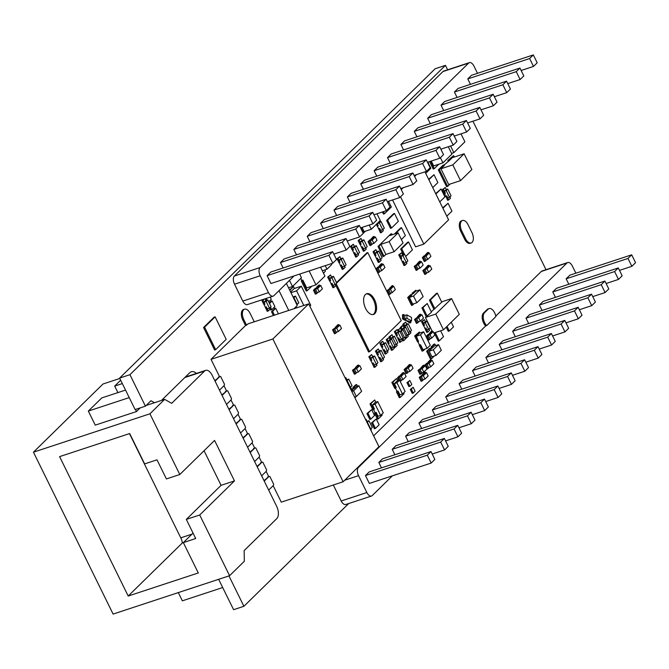<?xml version="1.0" encoding="UTF-8"?>
<svg xmlns="http://www.w3.org/2000/svg" width="669" height="669" viewBox="0 0 669 669"><rect width="100%" height="100%" fill="white"/><g stroke="black" fill="none" stroke-linecap="round" stroke-linejoin="round"><path stroke-width="1" d="M119.818 378.462L102.984 384.014L33.45 452.177L113.111 614.075L229.592 575.708L244.319 561.266L244.143 550.604L276.824 518.567A9.625 5.135 71.8 0 0 276.623 506.266L212.173 375.284A8.981 4.792 71.8 0 0 205.676 370.367A8.981 4.792 71.8 0 0 204.614 371.027L171.674 403.323L164.658 399.368L149.923 413.81L179.802 474.522L166.397 478.937L156.998 459.82L144.629 463.901L129.686 433.545L59.6 456.626L128.197 596.037L198.292 572.957L183.348 542.601L195.716 538.52L186.317 519.412L199.713 514.996L234.476 480.911L221.079 485.326L204.062 450.739M125.538 390.086L101.78 397.913L88.341 411.075L95.257 425.133L136.493 411.552L140.239 407.873M33.45 452.177L149.923 413.81M164.658 399.368L146.135 405.473M234.476 480.911L214.565 440.436L179.802 474.522M221.079 485.326L186.317 519.412M222.693 587.541L182.353 600.829L178.305 592.6M199.713 514.996L229.592 575.708M117.903 392.594L114.692 386.08L120.679 380.209M129.477 433.612L180.764 537.834A9.625 5.135 -108.2 0 1 182.369 542.935L183.356 542.609L193.048 533.093M182.369 542.935L128.197 596.037M136.493 411.552L135.456 409.453M88.341 411.075L129.242 397.603M114.692 386.08L122.327 383.563M366.169 293.942A10.905 5.82 -108.2 0 1 373.528 300.038A10.905 5.82 -108.2 0 1 372.968 314.572M365.608 308.476A10.905 5.82 -108.2 0 1 366.671 293.733A10.905 5.82 -108.2 0 1 374.565 299.695A10.905 5.82 -108.2 0 1 373.494 314.447A10.905 5.82 -108.2 0 1 365.608 308.476M336.741 283.029L367.783 252.598L401.249 320.618L369.597 351.651L336.156 283.689M336.515 282.577L366.754 252.932L367.783 252.598M369.597 351.651L368.56 351.986L335.345 284.484M400.539 196.761L423.845 244.118L448.598 219.842L424.974 171.833M416.528 174.617L414.629 176.482M403.148 187.73L401.249 189.603M423.845 244.118L415.6 246.828L392.527 199.947M440.603 330.77L443.514 336.683L439.299 340.814L435.235 332.543M451.241 322.232L453.523 326.865L449.309 330.996L447.026 326.363M435.753 314.079L443.497 329.817L459.302 314.321L451.558 298.583L435.753 314.079L425.451 317.474L432.132 331.055M427.265 316.362L422.984 307.648L427.198 303.517L431.48 312.231L425.451 317.474M434.909 308.869L430.476 299.879L437.325 293.164L441.749 302.154L431.262 311.771M451.558 298.583L441.607 301.861M430.476 299.879L429.448 300.214L436.297 293.499L437.325 293.164M433.872 309.212L429.448 300.214M443.497 329.817L433.855 332.995M449.309 330.996L448.28 331.339L446.215 327.149M439.299 340.814L438.27 341.148L434.198 332.878M422.984 307.648L421.947 307.983L427.198 303.517M426.237 316.696L421.947 307.983M450.572 145.984L453.85 152.657L464.913 141.811L460.991 133.842M453.85 152.657L451.567 153.41M269.515 303.517L272.116 300.966L274.884 306.586L271.723 309.688L270.502 307.222M270.209 297.095L271.288 299.286L268.687 301.828M267.031 300.164L266.178 298.424M294.026 308.702L297.262 305.524L286.391 283.413M279.015 290.647L288.749 310.433M274.415 315.158L272.551 311.378L275.712 308.275L278.446 313.828M275.712 308.275L274.683 308.618L274.073 307.38M272.116 300.966L271.087 301.309L270.477 300.072M271.723 309.688L270.686 310.031L269.699 308.016M269.298 303.065L271.087 301.309M266.003 300.498L265.15 298.767M273.378 315.5L271.522 311.712L274.683 308.618M272.551 311.378L271.522 311.712M464.119 153.786L452.796 164.883L460.54 180.63L471.862 169.525L464.119 153.786L452.261 157.692L449.1 160.786L448.824 160.226L453.565 155.576L454.276 157.023M452.796 164.883L440.938 168.789L448.682 184.527L460.54 180.63M449.961 184.109L447.645 186.383L439.349 169.516L444.082 164.875L444.367 165.435L440.938 168.789M444.141 164.984L449.1 160.786M448.071 161.129L447.795 160.56L453.565 155.576M448.824 160.226L447.795 160.56M447.645 186.383L446.616 186.726L438.312 169.859L443.054 165.21L444.082 164.875M439.349 169.516L438.312 169.859M309.128 270.962L315.96 284.852L324.917 276.08L320.551 267.199M315.96 284.852L306.686 287.913L302.814 280.043L301.251 280.896L302.814 280.043M311.804 286.223L307.263 290.672L302.288 280.554M307.263 290.672L306.235 291.015L301.251 280.896M300.799 278.379L301.778 280.378M440.403 157.683L442.945 162.86L451.901 154.087L448.289 146.737M442.945 162.86L433.671 165.92L431.271 161.053M438.789 164.231L434.248 168.68L430.602 161.271M434.248 168.68L433.219 169.023L429.573 161.614M398.088 232.829L389.141 241.609L394.116 251.728L403.073 242.947L398.088 232.829L389.843 235.547L391.691 233.74L392.201 234.769M394.116 251.728L385.871 254.446L380.895 244.327L389.141 241.609M385.871 254.446L384.023 256.252L379.047 246.133L380.895 244.327M384.023 256.252L382.994 256.595L378.018 246.476L379.047 246.133M391.691 233.74L390.663 234.083L378.018 246.476M324.783 269.942L325.41 271.221L323.462 273.128M325.226 265.66L326.982 269.214L331.724 264.564L331.28 263.67M326.982 269.214L322.299 270.761M369.238 225.035L371.312 229.25L364.103 231.625L362.029 227.41M365.383 231.198L363.585 232.963L361.017 227.744M371.312 229.25L380.268 220.469L376.973 213.779M363.585 232.963L363.15 233.105M309.831 306.193L310.742 305.298L301.334 286.181L296.593 290.831L303.801 305.482M290.614 292.002L294.117 288.565L301.334 286.181M296.593 290.831L290.948 292.688M289.786 290.313L293.557 286.616L294.452 288.448M296.584 307.857L296.033 306.728M296.25 307.966L295.765 306.987M295.221 308.309L294.962 307.782M289.56 289.861L293.557 286.616M289.493 280.37L292.512 286.499L288.548 287.804M292.512 286.499L301.468 277.727L299.67 274.081M462.488 220.486A7.702 4.106 -108.2 0 0 461.735 230.897L465.616 238.766L464.579 239.109L460.707 231.24A7.702 4.106 -108.2 0 1 461.459 220.829L462.488 220.486A7.702 4.106 -108.2 0 1 468.057 224.7L471.929 232.569A7.702 4.106 -108.2 0 1 471.177 242.981A7.702 4.106 -108.2 0 1 465.616 238.766M471.177 242.981L470.148 243.324A7.702 4.106 -108.2 0 1 464.579 239.109M442.92 208.302L448.063 203.259L451.935 211.128L446.792 216.171M442.694 207.85L448.063 203.259M416.352 336.223L419.513 333.129L423.636 331.774L420.475 334.868L416.352 336.223L418.551 341.491L415.675 335.646L419.363 332.025L419.848 333.02M420.475 334.868L427.115 348.357L430.276 345.263L423.636 331.774M427.115 348.357L422.992 349.72L420.525 344.719L419.237 345.313L420.525 344.719M424.907 349.084L423.143 350.824L420.266 344.97M423.143 350.824L422.114 351.158L419.237 345.313M417.857 341.717L419.496 345.053M418.551 341.491L417.523 341.826L414.646 335.98L419.363 332.025M415.675 335.646L414.646 335.98M438.555 344.644L433.286 349.803L436.054 355.423L441.323 350.263L438.555 344.644L434.432 345.998L432.617 347.78L432.065 346.659L434.8 343.975L435.611 345.614M436.054 355.423L431.931 356.786L429.164 351.166L430.987 349.377L430.435 348.256L429.398 348.599L426.663 351.284L430.535 359.153L431.564 358.81L427.692 350.941L430.435 348.256M433.286 349.803L429.164 351.166M434.248 356.017L431.564 358.81M432.617 347.78L430.761 348.925M432.065 346.659L431.037 346.994L433.771 344.309L434.8 343.975M431.589 348.123L431.037 346.994M427.692 350.941L426.663 351.284M416.829 302.773L423.159 296.584L419.831 289.844L413.517 296.041L416.829 302.773L412.706 304.136L409.395 297.396L411.736 295.096L411.46 294.536L410.432 294.878L407.689 297.563L411.569 305.432L412.597 305.089L408.726 297.22L411.46 294.536M413.517 296.041L409.395 297.396M419.831 289.844L415.708 291.207L413.375 293.499L413.099 292.938L415.834 290.254L416.218 291.04M414.011 303.701L412.597 305.089M408.726 297.22L407.689 297.563M413.375 293.499L411.519 294.644M413.099 292.938L412.062 293.273L415.834 290.254M412.338 293.842L412.062 293.273M372.516 405.038L375.15 402.454L377.726 401.601L375.092 404.185L372.516 405.038L374.423 408.918L373.896 409.428L371.019 403.583L374.707 399.97L375.819 402.228M375.092 404.185L380.628 415.432L383.262 412.848L377.726 401.601M380.628 415.432L378.044 416.277L376.137 412.397L374.581 413.258L376.137 412.397M381.765 414.312L382.175 415.148L378.487 418.761L375.61 412.915M373.536 409.545L375.108 412.74M373.896 409.428L372.867 409.771L369.99 403.925L374.707 399.97M371.019 403.583L369.99 403.925M378.487 418.761L377.458 419.103L374.581 413.258M402.487 393.999L405.121 391.415L399.585 380.176L396.951 382.752L402.487 393.999L399.911 394.844L397.996 390.972L396.441 391.825L397.996 390.972M403.624 392.879L404.034 393.715L400.346 397.327L397.47 391.482M396.951 382.752L394.376 383.605L397.01 381.021L399.585 380.176M394.376 383.605L396.282 387.485L395.755 388.003L392.879 382.15L396.566 378.537L397.679 380.803M396.566 378.537L391.85 382.492L394.727 388.338L395.755 388.003M400.346 397.327L399.318 397.67L396.441 391.825M395.396 388.12L396.968 391.306M392.879 382.15L391.85 382.492M358.86 385.704L353.592 390.863L356.36 396.483L361.628 391.323L358.86 385.704L356.284 386.548L354.461 388.329L353.909 387.209L356.652 384.524L357.455 386.164M356.36 396.483L354.553 397.085M353.592 390.863L351.785 391.457M356.1 396.575L354.938 397.871M351.618 391.122L352.831 389.935L352.279 388.806L350.84 389.542M351.066 390.002L352.279 388.806M354.461 388.329L352.613 389.483M353.909 387.209L352.881 387.543L355.624 384.859L356.652 384.524M353.433 388.672L352.881 387.543M391.524 228.012L387.652 220.143L394.501 213.428L398.373 221.305L391.524 228.012L390.495 228.355L386.623 220.486L393.472 213.771L394.501 213.428M387.652 220.143L386.623 220.486M428.871 179.744L434.005 174.701L437.877 182.57L432.743 187.613M428.645 179.292L434.005 174.701M404.411 254.203L401.709 248.701L408.558 241.986L412.43 249.855L405.665 256.486M403.382 254.538L400.672 249.044L407.521 242.329L408.558 241.986M401.709 248.701L400.672 249.044M435.895 194.018L441.038 188.976L444.91 196.853L439.767 201.887M435.67 193.567L441.038 188.976M395.404 233.715L401.525 227.711L405.397 235.58L401.383 239.519M394.367 234.058L400.497 228.054L401.525 227.711M388.513 201.26L391.348 207.022L384.499 213.737L383.471 211.638M384.499 213.737L383.471 214.08L382.434 211.973M427.851 162.182L430.853 168.295L425.71 173.338M406.911 314.856L411.494 317.432L411.544 320.911L406.969 318.335L406.911 314.856L404.854 315.534L404.904 319.013L406.25 320.058L403.574 318.553L403.507 314.489L405.171 315.425M406.969 318.335L404.904 319.013M411.544 320.911L409.487 321.588L405.539 320.292M410.799 321.153L410.825 322.634L408.149 320.836M406.25 320.058L405.213 320.401L402.546 318.896L402.479 314.831L403.507 314.489M403.574 318.553L402.546 318.896M410.825 322.634L409.796 322.976L407.12 321.179M408.157 321.128L407.12 321.471M297.245 304.412L298.817 302.856L295.506 296.116L293.925 297.663L297.245 304.412L296.793 304.554M293.925 297.663L293.474 297.814M295.506 296.116L293.039 296.927M339.852 325.067L341.516 328.437L338.355 331.54L336.691 328.161L339.852 325.067L336.733 326.363L338.581 324.557L338.966 325.36M336.691 328.161L334.634 328.839L336.29 332.217L338.355 331.54M336.933 332.008L335.512 333.396L333.572 329.466L335.42 327.659L334.634 328.839M335.027 327.785L336.875 326.648M335.838 326.99L337.544 324.9L338.581 324.557M336.733 326.363L335.704 326.706M335.512 333.396L334.475 333.739L332.543 329.8L335.42 327.659M333.572 329.466L332.543 329.8M359.771 365.542L361.427 368.912L358.266 372.014L356.61 368.636L359.771 365.542L356.652 366.838L358.492 365.031L358.885 365.834M356.61 368.636L354.545 369.313L356.209 372.692L358.266 372.014M356.845 372.482L355.423 373.871L353.491 369.94L355.331 368.134L354.545 369.313M354.938 368.259L356.786 367.122M355.757 367.465L357.463 365.374L358.492 365.031M356.652 366.838L355.615 367.181M355.423 373.871L354.394 374.214L352.454 370.275L355.331 368.134M353.491 369.94L352.454 370.275M365.734 248.032L366.252 249.094L364.413 250.9L362.473 246.961L363.576 248.801L365.634 248.124L362.314 241.375L363.894 239.828L367.214 246.577L365.634 248.124M363.894 239.828L361.837 240.506L360.257 242.061L361.093 244.152L359.153 240.221L361.001 238.415L362.004 240.455M362.314 241.375L360.257 242.061M364.413 250.9L363.376 251.243L360.231 244.436M362.473 246.961L361.444 247.304M362.606 246.836L361.578 247.179M361.093 244.152L360.064 244.494L358.124 240.556L361.001 238.415M359.153 240.221L358.124 240.556M385.62 342.695L388.94 349.444L387.359 350.991L384.039 344.242L385.62 342.695L383.563 343.373L381.982 344.928L382.819 347.019L380.878 343.088L382.727 341.282L383.73 343.322M384.039 344.242L381.982 344.928M387.359 350.991L385.302 351.668L384.332 349.703L383.304 350.046L381.957 347.303M387.46 350.899L387.978 351.961L386.138 353.767L384.332 349.703M382.819 347.019L381.782 347.362L379.85 343.423L382.727 341.282M380.878 343.088L379.85 343.423M386.138 353.767L385.101 354.11L383.304 350.046M384.198 349.828L383.17 350.171M380.628 259.263L381.146 260.325L379.306 262.131L377.366 258.192L378.47 260.032L380.527 259.355L377.216 252.606L378.788 251.059L382.108 257.808L380.527 259.355M378.788 251.059L376.731 251.736L375.15 253.292L375.986 255.382L374.046 251.452L375.894 249.646L376.898 251.686M377.216 252.606L375.15 253.292M379.306 262.131L378.278 262.465L375.125 255.667M377.366 258.192L376.338 258.535M377.5 258.067L376.471 258.41M375.986 255.382L374.958 255.725L373.018 251.787L375.894 249.646M374.046 251.452L373.018 251.787M269.582 308.125L270.109 309.187L268.261 310.993L266.329 307.063L267.424 308.894L269.49 308.217L266.17 301.476L267.751 299.921L271.07 306.67L269.49 308.217M267.751 299.921L265.685 300.598L264.104 302.154L264.941 304.244L263.009 300.314L264.305 299.043M266.17 301.476L264.104 302.154M264.999 298.817L265.852 300.548M268.261 310.993L267.232 311.336L264.079 304.529M266.329 307.063L265.3 307.397M266.463 306.929L265.426 307.272M264.941 304.244L263.912 304.587L261.98 300.649L263.268 299.386M263.009 300.314L261.98 300.649M350.589 387.276L351.108 388.338L350.531 388.906M350.489 387.368L347.169 380.628L348.75 379.072L352.07 385.821L349.87 387.577M348.75 379.072L346.241 380.193M347.169 380.628L346.55 380.828M345.271 378.228L345.856 377.659L346.86 379.699M345.856 377.659L345.112 377.901M404.528 254.161L407.847 260.91L406.267 262.457L402.947 255.717L404.528 254.161L402.462 254.839L400.882 256.394L401.718 258.485L399.786 254.554L401.626 252.748L402.629 254.789M402.947 255.717L400.882 256.394M406.267 262.457L404.201 263.134L403.231 261.169L402.203 261.512L400.856 258.769M406.359 262.365L406.886 263.427L405.038 265.233L403.231 261.169M405.038 265.233L404.009 265.576L402.203 261.512M403.106 261.303L402.069 261.638M401.718 258.485L400.689 258.828L398.757 254.897L401.626 252.748M399.786 254.554L398.757 254.897M380.987 221.406L384.307 228.154L382.727 229.701L379.407 222.953L380.987 221.406L378.93 222.083L377.349 223.638L378.186 225.729L377.115 223.563M379.407 222.953L377.349 223.638M382.727 229.701L380.669 230.379L379.699 228.413L378.671 228.756L377.324 226.013M382.827 229.609L383.345 230.671L381.506 232.478L379.699 228.413M381.506 232.478L380.469 232.82L378.671 228.756M379.566 228.539L378.537 228.882M378.186 225.729L377.149 226.072L376.304 224.349M421.821 314.706L423.485 318.076L420.324 321.179L418.66 317.8L421.821 314.706L418.702 316.011L420.542 314.196L420.935 314.999M418.66 317.8L416.603 318.486L418.259 321.856L420.324 321.179M418.903 321.647L417.473 323.043L415.541 319.105L417.381 317.298L416.603 318.486M416.996 317.424L418.836 316.286M417.807 316.629L419.513 314.539L420.542 314.196M418.702 316.011L417.673 316.345M417.473 323.043L416.444 323.378L414.512 319.447L417.381 317.298M415.541 319.105L414.512 319.447M370.133 240.706L371.788 244.085L373.854 243.399L372.19 240.029L370.133 240.706L371.052 239.803L369.882 239.862L368.042 241.668L369.974 245.607L371.011 245.264L369.071 241.333L370.919 239.527M372.432 243.867L371.011 245.264M372.19 240.029L375.351 236.935L377.015 240.305L373.854 243.399M375.351 236.935L372.374 238.515L374.071 236.425L374.464 237.219M369.071 241.333L368.042 241.668M370.526 239.653L372.374 238.515M371.337 238.85L373.043 236.767L374.071 236.425M372.232 238.231L371.203 238.574M344.619 266.229L345.145 267.291L343.297 269.097L341.366 265.158L342.461 266.998L344.527 266.321L341.207 259.572L342.787 258.025L346.107 264.773L344.527 266.321M342.787 258.025L340.722 258.702L339.141 260.249L339.977 262.348L338.046 258.418L339.885 256.612L340.889 258.652M341.207 259.572L339.141 260.249M343.297 269.097L342.269 269.431L339.116 262.633M341.366 265.158L340.337 265.501M341.499 265.033L340.462 265.367M339.977 262.348L338.949 262.691L337.017 258.752L339.885 256.612M338.046 258.418L337.017 258.752M335.286 284.542L335.805 285.604L333.965 287.411L332.025 283.48L333.129 285.32L335.186 284.643L331.874 277.894L333.455 276.347L336.766 283.087L335.186 284.643M333.455 276.347L331.389 277.025L329.809 278.572L330.645 280.671L328.713 276.732L330.553 274.926L331.556 276.966M331.874 277.894L329.809 278.572M333.965 287.411L332.936 287.754L329.784 280.955M332.025 283.48L330.996 283.823M332.159 283.347L331.13 283.689M330.645 280.671L329.616 281.005L327.676 277.075L330.553 274.926M328.713 276.732L327.676 277.075M430.125 265.727L431.789 269.105L428.628 272.199L426.964 268.829L430.125 265.727L427.006 267.031L428.854 265.225L429.239 266.019M426.964 268.829L424.907 269.507L426.563 272.877L428.628 272.199M427.207 272.668L425.785 274.064L423.845 270.134L425.693 268.319L424.907 269.507M423.845 270.134L422.816 270.468L425.693 268.319M425.3 268.453L427.148 267.316M426.111 267.65L427.817 265.56L428.854 265.225M427.006 267.031L425.977 267.374M425.785 274.064L424.748 274.407L422.816 270.468M378.06 267.935L379.724 271.305L381.782 270.627L380.126 267.257L378.06 267.935L378.98 267.031L377.818 267.09L375.97 268.896L377.91 272.827L378.938 272.492L376.998 268.553L378.846 266.747M380.36 271.096L378.938 272.492M380.126 267.257L383.287 264.155L384.943 267.525L381.782 270.627M383.287 264.155L380.301 265.735L382.007 263.653L382.4 264.447M376.998 268.553L375.97 268.896M378.453 266.881L380.301 265.735M379.273 266.078L380.979 263.987L382.007 263.653M380.159 265.459L379.131 265.794M432.191 360.374L433.846 363.744L430.694 366.846L429.03 363.468L432.191 360.374L429.072 361.678L430.911 359.872L431.304 360.666M429.03 363.468L426.973 364.153L428.628 367.524L430.694 366.846M429.272 367.314L427.842 368.711L425.91 364.772L427.75 362.966L426.973 364.153M425.91 364.772L424.882 365.115L426.722 363.309L427.75 362.966M427.366 363.091L429.205 361.954M428.177 362.297L429.883 360.206L430.911 359.872M429.072 361.678L428.035 362.013M427.842 368.711L426.947 369.004M425.166 365.692L424.882 365.115M421.503 261.688L423.159 265.058L419.998 268.16L418.342 264.782L421.503 261.688L418.384 262.992L420.224 261.178L420.617 261.98M418.342 264.782L416.277 265.468L417.941 268.838L419.998 268.16M418.577 268.629L417.155 270.025L415.223 266.086L417.063 264.28L416.277 265.468M415.223 266.086L414.186 266.429L417.063 264.28M416.67 264.406L418.518 263.268M417.489 263.611L419.195 261.52L420.224 261.178M418.384 262.992L417.347 263.327M417.155 270.025L416.126 270.36L414.186 266.429M411.393 364.923L413.057 368.301L409.896 371.395L408.232 368.025L411.393 364.923L408.274 366.227L410.122 364.421L410.507 365.215M408.232 368.025L406.175 368.703L407.831 372.081L409.896 371.395M408.475 371.864L407.053 373.26L405.113 369.33L406.961 367.524L406.175 368.703M405.113 369.33L404.084 369.664L405.924 367.858L406.961 367.524M406.568 367.649L408.416 366.512M407.379 366.846L409.085 364.764L410.122 364.421M408.274 366.227L407.245 366.57M407.053 373.26L406.016 373.603L404.084 369.664M425.3 365.65L426.956 369.02L423.795 372.115L422.139 368.744L425.3 365.65L422.181 366.947L424.021 365.14L424.414 365.943M422.139 368.744L420.073 369.422L421.738 372.8L423.795 372.115M422.373 372.583L420.952 373.979L419.02 370.049L420.86 368.243L420.073 369.422M419.02 370.049L417.983 370.383L420.86 368.243M420.467 368.368L422.315 367.231M421.286 367.565L422.992 365.483L424.021 365.14M422.181 366.947L421.144 367.289M420.952 373.979L419.923 374.322L417.983 370.383M426.504 372.616L428.16 375.986L424.999 379.089L423.343 375.719L426.504 372.616L423.377 373.921L425.225 372.115L425.618 372.909M423.343 375.719L421.278 376.396L422.942 379.766L424.999 379.089M423.577 379.557L422.156 380.954L420.224 377.015L422.064 375.209L421.278 376.396M420.224 377.015L419.187 377.358L422.064 375.209M421.671 375.334L423.519 374.197M422.49 374.54L424.196 372.449L425.225 372.115M423.377 373.921L422.348 374.255M422.156 380.954L421.127 381.288L419.187 377.358M381.196 350.364L384.516 357.112L382.936 358.659L379.616 351.919L381.196 350.364L379.139 351.049L377.559 352.596L378.395 354.695L376.455 350.757L378.303 348.95L379.306 350.991M379.616 351.919L377.559 352.596M382.936 358.659L380.878 359.345L379.908 357.371L378.871 357.714L377.525 354.98M383.036 358.567L383.554 359.629L381.715 361.436L379.908 357.371M381.715 361.436L380.678 361.778L378.871 357.714M379.775 357.505L378.746 357.84M378.395 354.695L377.358 355.03L375.426 351.1L378.303 348.95M376.455 350.757L375.426 351.1M374.598 356L377.918 362.749L376.338 364.296L373.018 357.547L374.598 356L372.541 356.677L370.961 358.233L371.797 360.323L369.857 356.393L371.705 354.587L372.708 356.627M373.018 357.547L370.961 358.233M376.338 364.296L374.28 364.973L373.31 363.008L372.282 363.351L370.927 360.608M376.438 364.204L376.956 365.266L375.117 367.072L373.31 363.008M375.117 367.072L374.08 367.415L372.282 363.351M373.177 363.133L372.148 363.476M371.797 360.323L370.76 360.666L368.828 356.728L371.705 354.587M369.857 356.393L368.828 356.728M368.954 420.701L372.273 427.449L370.693 428.996L367.373 422.248L368.954 420.701L366.629 421.637M365.667 419.672L366.06 419.287L367.064 421.328M370.793 428.904L371.312 429.966L370.919 430.351M366.06 419.287L365.558 419.446M358.066 253.877L358.592 254.939L356.744 256.745L354.813 252.815L355.908 254.655L357.974 253.969L354.654 247.229L356.234 245.674L359.554 252.422L357.974 253.969M356.234 245.674L354.169 246.359L352.588 247.906L353.424 250.005L351.493 246.067L353.332 244.26L354.336 246.301M354.654 247.229L352.588 247.906M356.744 256.745L355.716 257.088L352.563 250.29M354.813 252.815L353.776 253.15M354.938 252.681L353.909 253.024M353.424 250.005L352.396 250.34L350.456 246.409L353.332 244.26M351.493 246.067L350.456 246.409M320.752 285.454L322.416 288.832L319.255 291.927L317.599 288.556L320.752 285.454L317.633 286.758L319.481 284.952L319.874 285.747M317.599 288.556L315.534 289.234L317.19 292.604L319.255 291.927M317.834 292.395L316.412 293.791L314.472 289.853L316.32 288.046L315.534 289.234M314.472 289.853L313.443 290.195L315.283 288.389L316.32 288.046M315.927 288.18L317.775 287.043M316.738 287.377L318.444 285.287L319.481 284.952M317.633 286.758L316.604 287.101M316.412 293.791L315.383 294.134L313.443 290.195M429.239 252.999L430.903 256.369L427.742 259.472L426.078 256.093L429.239 252.999L426.529 254.161L428.377 252.355L428.77 253.158M426.078 256.093L424.43 256.637L426.094 260.015L427.742 259.472M426.73 259.798L425.308 261.194L423.368 257.264L425.216 255.458L424.43 256.637M423.368 257.264L422.34 257.598L424.188 255.792L425.216 255.458M424.823 255.583L426.671 254.446M425.643 254.789L427.34 252.698L428.377 252.355M426.529 254.161L425.501 254.504M425.308 261.194L424.28 261.537L422.34 257.598M405.414 327.099L403.842 323.905L405.69 322.098L406.693 324.139M408.174 323.654L411.494 330.394L409.913 331.941L406.593 325.201L408.174 323.654L406.526 324.189L404.946 325.744L405.891 327.735M406.593 325.201L404.946 325.744M409.913 331.941L408.266 332.485L407.296 330.519M410.331 331.531L410.942 332.777L409.102 334.584L408.767 333.906M409.102 334.584L407.956 334.692M404.385 327.434L402.813 324.239L405.69 322.098M403.842 323.905L402.813 324.239M402.445 329.792L401.224 327.308L403.073 325.502L404.076 327.542M405.556 327.049L408.876 333.798L407.296 335.345L403.976 328.604L405.556 327.049L403.909 327.593L402.328 329.148L402.613 329.733M403.976 328.604L402.328 329.148M407.296 335.345L405.949 335.788M407.714 334.935L408.324 336.181L406.484 337.987L405.866 336.741M400.413 328.086L400.196 327.643L402.036 325.836L403.073 325.502M401.224 327.308L400.196 327.643M406.484 337.987L405.473 338.322M399.259 331.247L398.59 329.892L400.438 328.078L401.442 330.118M402.922 329.633L406.242 336.382L404.661 337.929L401.341 331.18L402.922 329.633L399.928 331.49M401.341 331.18L399.995 331.623M404.661 337.929L402.813 338.071M405.079 337.519L405.69 338.765L403.85 340.571L402.679 338.205M398.59 329.892L397.587 330.218M397.578 330.21L400.438 328.078M403.85 340.571L402.813 340.906L402.487 340.237L400.664 342.026L398.724 338.088L399.828 339.927L401.475 339.384L398.155 332.644L396.508 333.187L397.344 335.278L395.404 331.347L397.252 329.541L398.256 331.581M447.737 189.034L451.057 195.774L449.476 197.322L446.156 190.581L447.737 189.034L446.089 189.578L444.509 191.125L445.345 193.216L443.413 189.285L445.253 187.479L446.256 189.519M446.156 190.581L444.509 191.125M449.476 197.322L447.829 197.865L446.859 195.9L445.83 196.243L444.484 193.5M449.894 196.912L450.513 198.158L448.665 199.964L446.859 195.9M448.665 199.964L447.636 200.307L445.83 196.243M446.733 196.034L445.696 196.368M445.345 193.216L444.316 193.558L442.376 189.628L445.253 187.479M443.413 189.285L442.376 189.628M429.038 328.997L429.649 330.243L427.8 332.05L425.869 328.111L426.964 329.951L428.62 329.407L425.3 322.667L426.881 321.112L430.2 327.86L428.62 329.407M426.881 321.112L425.225 321.655L423.653 323.202L424.489 325.301L422.549 321.371L424.389 319.565L425.4 321.605M425.3 322.667L423.653 323.202M427.8 332.05L426.772 332.384L423.619 325.586M425.869 328.111L424.84 328.454M426.002 327.986L424.966 328.32M424.489 325.301L423.452 325.644L421.52 321.705L424.389 319.565M422.549 321.371L421.52 321.705M428.377 335.269L430.033 338.648L431.681 338.104L430.025 334.726L428.377 335.269L429.297 334.366L428.127 334.425L426.287 336.231L428.219 340.17L429.255 339.827L427.315 335.897L429.155 334.09M430.677 338.43L429.255 339.827M430.025 334.726L433.186 331.632L434.842 335.002L431.681 338.104M433.186 331.632L430.61 333.078L432.316 330.988L432.709 331.782M427.315 335.897L426.287 336.231M428.77 334.216L430.61 333.078M429.582 333.413L431.288 331.331L432.316 330.988M430.476 332.794L429.448 333.137M404.427 373.16L406.083 376.53L402.922 379.632L401.266 376.254L404.427 373.16L401.718 374.322L403.558 372.516L403.951 373.31M401.266 376.254L399.619 376.798L401.275 380.176L402.922 379.632M401.918 379.959L400.488 381.355L398.557 377.425L400.397 375.618L399.619 376.798M398.557 377.425L397.528 377.759L399.368 375.953L400.397 375.618M400.012 375.744L401.852 374.607M400.823 374.941L402.529 372.859L403.558 372.516M401.718 374.322L400.689 374.665M398.833 380.418L397.528 377.759M391.148 293.022L389.726 294.41L387.786 290.48L389.634 288.673L388.848 289.853L390.512 293.231L392.159 292.688L390.495 289.317L388.848 289.853M390.495 289.317L393.656 286.215L395.32 289.585L392.159 292.688M393.656 286.215L391.089 287.662L392.795 285.571L393.188 286.374M389.726 294.41L388.697 294.753L386.757 290.823L389.634 288.673M387.786 290.48L386.757 290.823M389.241 288.799L391.089 287.662M390.06 288.005L391.766 285.914L392.795 285.571M390.947 287.377L389.918 287.72M393.732 346.977L394.342 348.223L392.494 350.029L390.562 346.099L391.658 347.93L393.305 347.395L389.985 340.646L391.566 339.099L394.886 345.84L393.305 347.395M391.566 339.099L389.918 339.643L388.338 341.19L389.174 343.289L387.242 339.35L389.082 337.544L390.086 339.584M389.985 340.646L388.338 341.19M392.494 350.029L391.465 350.372L388.313 343.573M390.562 346.099L389.525 346.433M390.688 345.965L389.659 346.308M389.174 343.289L388.145 343.623L386.214 339.693L389.082 337.544M387.242 339.35L386.214 339.693M398.155 332.644L399.736 331.088L398.088 331.632L396.508 333.187M399.736 331.088L403.056 337.837L401.475 339.384M401.893 338.974L402.504 340.22M400.664 342.026L399.627 342.369L396.474 335.562M398.724 338.088L397.695 338.43M398.858 337.962L397.829 338.305M397.344 335.278L396.307 335.621L394.376 331.682L397.252 329.541M395.404 331.347L394.376 331.682M393.564 343.147L394.559 345.095L396.207 344.552L392.887 337.803L394.467 336.256L397.787 343.005L396.207 344.552M396.625 344.142L397.235 345.38L395.396 347.194L394.785 345.948M394.467 336.256L392.82 336.8L391.24 338.347L392.185 340.337M392.887 337.803L391.24 338.347M391.432 339.141L390.136 336.507L391.984 334.701L392.987 336.741M395.396 347.194L394.359 347.529L393.974 346.743M390.403 339.484L389.107 336.85L391.984 334.701M390.136 336.507L389.107 336.85M375.434 428.419L372.558 422.574L376.246 418.961L379.122 424.807L375.434 428.419L374.406 428.762L371.529 422.917L376.246 418.961M372.558 422.574L371.529 422.917M370.843 419.095L367.967 413.25L371.655 409.629L374.531 415.474L370.843 419.095L369.815 419.43L366.938 413.584L371.655 409.629M367.967 413.25L366.938 413.584M409.938 386.264L407.998 382.334L409.846 380.527L411.778 384.458L409.938 386.264L408.901 386.607L406.969 382.668L409.846 380.527M407.998 382.334L406.969 382.668M413.258 393.012L411.318 389.074L413.166 387.267L415.098 391.206L413.258 393.012L412.221 393.355L410.289 389.417L413.166 387.267M411.318 389.074L410.289 389.417M215.644 349.661L204.58 327.174L215.117 316.847L226.181 339.334L215.644 349.661L214.615 350.004L203.552 327.517L214.088 317.19L215.117 316.847M254.245 321.806A7.702 4.106 -108.2 0 0 253.977 321.245L250.106 313.376A7.702 4.106 -108.2 0 0 244.536 309.162A7.702 4.106 -108.2 0 0 243.792 319.573L246.552 325.193L247.873 323.905L308.685 303.868L272.868 338.982L343.122 481.772L378.947 446.658L308.685 303.868M264.247 481.103L268.503 476.922A5.135 2.735 -108.2 0 1 269.114 476.545A5.135 2.735 -108.2 0 1 269.858 476.487L273.688 484.281A5.135 2.735 -108.2 0 1 272.935 485.911L268.67 490.093M257.214 466.82L261.479 462.639A5.135 2.735 -108.2 0 1 262.089 462.262A5.135 2.735 -108.2 0 1 262.833 462.212L266.663 469.998A5.135 2.735 -108.2 0 1 265.902 471.637L261.646 475.818M250.189 452.545L254.454 448.364A5.135 2.735 -108.2 0 1 255.065 447.987A5.135 2.735 -108.2 0 1 255.801 447.929L259.639 455.723A5.135 2.735 -108.2 0 1 258.878 457.362L254.621 461.535M243.165 438.262L247.43 434.089A5.135 2.735 -108.2 0 1 248.032 433.704A5.135 2.735 -108.2 0 1 248.776 433.654L252.614 441.448A5.135 2.735 -108.2 0 1 251.853 443.079L247.589 447.26M236.14 423.987L240.405 419.806A5.135 2.735 -108.2 0 1 241.007 419.43A5.135 2.735 -108.2 0 1 241.752 419.379L245.582 427.165A5.135 2.735 -108.2 0 1 244.829 428.804L240.564 432.977M229.116 409.704L233.372 405.531A5.135 2.735 -108.2 0 1 233.983 405.155A5.135 2.735 -108.2 0 1 234.727 405.096L238.557 412.89A5.135 2.735 -108.2 0 1 237.804 414.521L233.54 418.702M222.091 395.429L226.348 391.248A5.135 2.735 -108.2 0 1 226.958 390.872A5.135 2.735 -108.2 0 1 227.703 390.821L231.533 398.607A5.135 2.735 -108.2 0 1 230.78 400.246L226.515 404.419M215.058 381.146L219.323 376.973A5.135 2.735 -108.2 0 1 219.934 376.597A5.135 2.735 -108.2 0 1 220.678 376.538L224.508 384.332A5.135 2.735 -108.2 0 1 223.747 385.963L219.491 390.144M129.937 374.682L445.454 65.361L435.151 68.756L119.626 378.077L129.937 374.682L145.424 406.167L150.96 400.739L154.48 402.721M348.7 503.54L243.901 606.29L233.59 609.685L218.646 579.312M145.424 406.167L135.121 409.562L119.626 378.077M204.58 327.174L203.552 327.517M196.452 373.402A12.184 6.498 -108.2 0 0 191.275 371.738A12.184 6.498 -108.2 0 0 189.829 372.633L161.497 400.413M445.454 65.361L447.645 69.793M472.933 121.198L546.004 269.691M243.901 606.29L228.957 575.917M273.161 485.644L281.281 502.143L343.122 481.772M268.503 476.922L264.021 480.643M267.475 477.256A5.135 2.735 -108.2 0 1 268.085 476.88L269.114 476.545M266.137 471.369L268.746 476.663M261.479 462.639L256.996 466.368M260.45 462.981A5.135 2.735 -108.2 0 1 261.061 462.605L262.089 462.262M259.112 457.086L261.721 462.388M254.454 448.364L249.972 452.093M253.426 448.707A5.135 2.735 -108.2 0 1 254.028 448.322L255.065 447.987M252.088 442.811L254.688 448.105M247.43 434.089L242.939 437.81M246.401 434.424A5.135 2.735 -108.2 0 1 247.003 434.047L248.032 433.704M245.055 428.528L247.664 433.83M240.405 419.806L235.914 423.536M239.368 420.149A5.135 2.735 -108.2 0 1 239.979 419.772L241.007 419.43M238.03 414.253L240.639 419.555M233.372 405.531L228.89 409.252M232.344 405.866A5.135 2.735 -108.2 0 1 232.954 405.489L233.983 405.155M231.006 399.97L233.615 405.272M226.348 391.248L221.865 394.978M225.319 391.591A5.135 2.735 -108.2 0 1 225.93 391.214L226.958 390.872M223.981 385.695L226.59 390.997M219.323 376.973L214.841 380.694M218.295 377.308A5.135 2.735 -108.2 0 1 218.905 376.931L219.934 376.597M243.792 319.573L242.755 319.907L245.523 325.535L211.019 359.353L219.566 376.714M242.755 319.907A7.702 4.106 -108.2 0 1 243.508 309.504L244.536 309.162M272.868 338.982L211.019 359.353M245.523 325.535L246.552 325.193M477.515 73.306L473.995 66.156A6.414 3.42 71.8 0 0 469.354 62.643A6.414 3.42 71.8 0 0 468.601 63.112L260.057 267.558A6.414 3.42 71.8 0 0 260.191 275.762L268.486 292.629A6.414 3.42 71.8 0 0 273.128 296.133A6.414 3.42 71.8 0 0 273.889 295.665L294.009 275.946M273.128 296.133L247.463 304.587A6.414 3.42 -108.2 0 1 242.822 301.083L234.526 284.216A6.414 3.42 -108.2 0 1 234.393 276.013L442.937 71.566A6.414 3.42 -108.2 0 1 443.689 71.098L469.354 62.643M332.811 263.16L328.939 255.29L332.627 251.678L336.499 259.547L332.811 263.16L270.962 283.531L267.09 275.661L270.778 272.049L332.627 251.678M346.191 250.047L342.319 242.178L346.007 238.557L349.879 246.426L346.191 250.047L333.823 254.12M359.571 236.926L355.699 229.057L359.387 225.445L363.259 233.314L359.571 236.926L347.203 240.999M372.951 223.814L369.079 215.945L372.767 212.324L376.639 220.193L372.951 223.814L360.583 227.886M386.331 210.693L382.459 202.824L386.147 199.211L390.019 207.081L386.331 210.693L373.963 214.766M399.711 197.581L395.839 189.712L399.518 186.091L403.399 193.96L399.711 197.581L387.343 201.653M413.091 184.46L409.211 176.591L412.898 172.978L416.77 180.847L413.091 184.46L400.723 188.533M426.462 171.348L422.591 163.479L426.278 159.858L430.15 167.727L426.462 171.348L414.103 175.42M439.842 158.227L435.971 150.358L439.658 146.745L443.53 154.614L439.842 158.227L427.483 162.299M453.222 145.114L449.351 137.245L453.038 133.624L456.91 141.494L453.222 145.114L440.863 149.187M466.602 131.994L462.731 124.125L466.418 120.512L470.29 128.381L466.602 131.994L454.243 136.066M479.982 118.881L476.111 111.004L479.798 107.391L483.67 115.26L479.982 118.881L467.623 122.954M493.362 105.761L489.491 97.891L493.178 94.279L497.05 102.148L493.362 105.761L481.003 109.833M506.742 92.648L502.871 84.771L506.558 81.158L510.43 89.027L506.742 92.648L494.374 96.721M520.122 79.527L516.251 71.658L519.938 68.046L523.81 75.915L520.122 79.527L507.754 83.6M533.502 66.415L529.631 58.538L533.318 54.925L537.19 62.794L533.502 66.415L521.134 70.488M328.939 255.29L267.09 275.661M346.007 238.557L284.158 258.928L280.47 262.549L283.146 267.976M342.319 242.178L280.47 262.549M359.387 225.445L297.538 245.816L293.85 249.428L296.526 254.856M355.699 229.057L293.85 249.428M372.767 212.324L310.918 232.695L307.23 236.316L309.906 241.743M369.079 215.945L307.23 236.316M386.147 199.211L324.298 219.583L320.61 223.195L323.286 228.622M382.459 202.824L320.61 223.195M399.518 186.091L337.678 206.462L333.99 210.083L336.658 215.51M395.839 189.712L333.99 210.083M412.898 172.978L351.058 193.349L347.37 196.962L350.038 202.389M409.211 176.591L347.37 196.962M426.278 159.858L364.438 180.229L360.75 183.85L363.418 189.277M422.591 163.479L360.75 183.85M439.658 146.745L377.818 167.116L374.13 170.729L376.798 176.156M435.971 150.358L374.13 170.729M453.038 133.624L391.198 153.995L387.51 157.616L390.178 163.044M449.351 137.245L387.51 157.616M466.418 120.512L404.569 140.883L400.89 144.496L403.558 149.923M462.731 124.125L400.89 144.496M479.798 107.391L417.949 127.762L414.262 131.375L416.938 136.81M476.111 111.004L414.262 131.375M493.178 94.279L431.329 114.65L427.642 118.262L430.318 123.69M489.491 97.891L427.642 118.262M506.558 81.158L444.709 101.529L441.022 105.142L443.698 110.577M502.871 84.771L441.022 105.142M519.938 68.046L458.089 88.417L454.402 92.029L457.078 97.457M516.251 71.658L454.402 92.029M533.318 54.925L471.469 75.296L467.782 78.909L470.458 84.344M529.631 58.538L467.782 78.909M484.465 312.783L488.153 309.17A7.702 4.106 -108.2 0 1 489.064 308.601A7.702 4.106 -108.2 0 1 494.634 312.816A7.702 4.106 -108.2 0 1 495.863 316.604L486.706 325.586A7.702 4.106 -108.2 0 1 484.465 312.783L483.436 313.125A7.702 4.106 -108.2 0 0 485.677 325.928L373.628 435.845M488.153 309.17L487.116 309.513A7.702 4.106 -108.2 0 1 488.027 308.944L489.064 308.601M431.171 463.057L427.299 455.188L430.987 451.575L434.858 459.444L431.171 463.057L369.33 483.428L365.458 475.559L369.146 471.946L430.987 451.575M444.551 449.944L440.679 442.075L444.367 438.454L448.238 446.332L444.551 449.944L432.191 454.017M457.931 436.824L454.059 428.954L457.747 425.342L461.618 433.211L457.931 436.824L445.571 440.896M471.311 423.711L467.439 415.842L471.127 412.221L474.998 420.099L471.311 423.711L458.951 427.784M484.691 410.59L480.819 402.721L484.507 399.109L488.378 406.978L484.691 410.59L472.322 414.663M498.071 397.478L494.199 389.609L497.887 385.988L501.758 393.857L498.071 397.478L485.702 401.551M511.451 384.357L507.579 376.488L511.267 372.876L515.138 380.745L511.451 384.357L499.082 388.43M524.831 371.245L520.959 363.376L524.647 359.755L528.518 367.624L524.831 371.245L512.462 375.317M538.211 358.124L534.339 350.255L538.018 346.642L541.898 354.511L538.211 358.124L525.842 362.197M551.591 345.012L547.71 337.143L551.398 333.522L555.27 341.391L551.591 345.012L539.222 349.084M564.962 331.891L561.09 324.022L564.778 320.409L568.65 328.278L564.962 331.891L552.602 335.963M578.342 318.779L574.47 310.909L578.158 307.288L582.03 315.158L578.342 318.779L565.982 322.851M591.722 305.658L587.85 297.789L591.538 294.176L595.41 302.045L591.722 305.658L579.362 309.73M605.102 292.545L601.23 284.676L604.918 281.055L608.79 288.924L605.102 292.545L592.742 296.618M618.482 279.425L614.61 271.555L618.298 267.943L622.17 275.812L618.482 279.425L606.122 283.497M631.862 266.312L627.99 258.443L631.678 254.822L635.55 262.691L631.862 266.312L619.502 270.385M427.299 455.188L365.458 475.559M444.367 438.454L382.517 458.825L378.838 462.446L381.506 467.874M440.679 442.075L378.838 462.446M457.747 425.342L395.897 445.713L392.21 449.325L394.886 454.753M454.059 428.954L392.21 449.325M471.127 412.221L409.277 432.592L405.59 436.213L408.266 441.64M467.439 415.842L405.59 436.213M484.507 399.109L422.657 419.48L418.97 423.092L421.646 428.52M480.819 402.721L418.97 423.092M497.887 385.988L436.037 406.359L432.35 409.98L435.026 415.407M494.199 389.609L432.35 409.98M511.267 372.876L449.417 393.247L445.73 396.859L448.406 402.286M507.579 376.488L445.73 396.859M524.647 359.755L462.797 380.126L459.11 383.747L461.786 389.174M520.959 363.376L459.11 383.747M538.018 346.642L476.177 367.013L472.49 370.626L475.157 376.053M534.339 350.255L472.49 370.626M551.398 333.522L489.557 353.893L485.87 357.514L488.537 362.941M547.71 337.143L485.87 357.514M564.778 320.409L502.937 340.78L499.25 344.393L501.917 349.82M561.09 324.022L499.25 344.393M578.158 307.288L516.317 327.659L512.63 331.28L515.297 336.708M574.47 310.909L512.63 331.28M591.538 294.176L529.697 314.547L526.01 318.16L528.677 323.587M587.85 297.789L526.01 318.16M604.918 281.055L543.077 301.426L539.39 305.047L542.057 310.475M601.23 284.676L539.39 305.047M618.298 267.943L556.449 288.314L552.77 291.927L555.437 297.354M614.61 271.555L552.77 291.927M631.678 254.822L569.829 275.193L566.141 278.814L568.817 284.241M627.99 258.443L566.141 278.814M575.884 273.203L572.363 266.053A6.414 3.42 71.8 0 0 567.722 262.541A6.414 3.42 71.8 0 0 566.961 263.009L358.425 467.455A6.414 3.42 71.8 0 0 358.551 475.659L366.855 492.526A6.414 3.42 71.8 0 0 371.496 496.038A6.414 3.42 71.8 0 0 372.248 495.562L392.369 475.843M371.496 496.038L345.831 504.485A6.414 3.42 -108.2 0 1 341.19 500.981L333.321 485M495.771 316.094L541.296 271.463A6.414 3.42 -108.2 0 1 542.057 270.995L567.722 262.541M486.706 325.586L485.778 325.895M487.116 309.513L483.436 313.125M204.614 371.027L184.811 377.55M180.764 537.834L191.97 534.146M461.735 230.897L460.707 231.24M468.601 63.112L442.937 71.566M234.393 276.013L260.057 267.558M260.191 275.762L234.526 284.216M242.822 301.083L268.486 292.629M357.371 467.798L358.425 467.455M358.551 475.659L344.711 480.217M341.19 500.981L366.855 492.526M566.961 263.009L541.296 271.463M205.676 370.367L185.288 377.082"/></g></svg>
